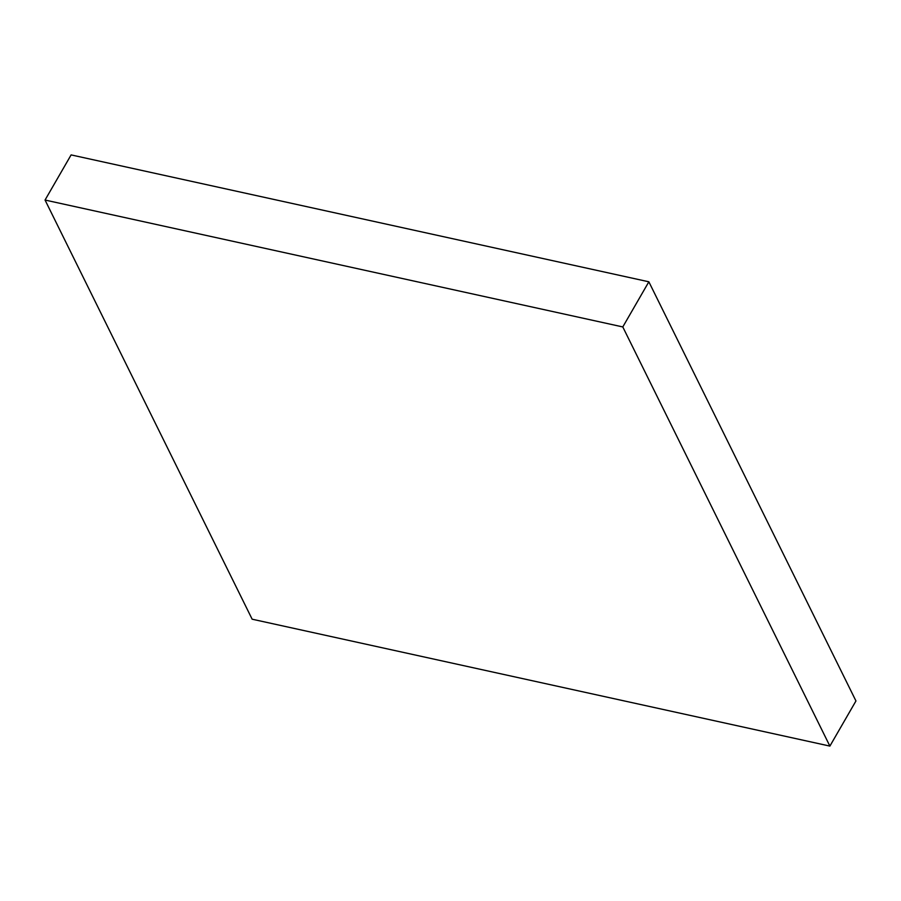 <?xml version="1.0" encoding="UTF-8"?>
<svg xmlns="http://www.w3.org/2000/svg" width="901" height="901" viewBox="0 0 901 901"><rect width="100%" height="100%" fill="white"/><g stroke="black" fill="none" stroke-linecap="round" stroke-linejoin="round"><path stroke-width="1.35" d="M71.111 154.904L45.05 200.045L252.145 619.201L829.889 746.096L855.95 700.955L829.889 746.096L622.794 326.939L648.855 281.799L855.95 700.955L648.855 281.799L622.794 326.939L45.05 200.045L71.111 154.904L648.855 281.799L71.111 154.904M45.05 200.045L622.794 326.939L829.889 746.096L252.145 619.201L45.05 200.045"/></g></svg>
